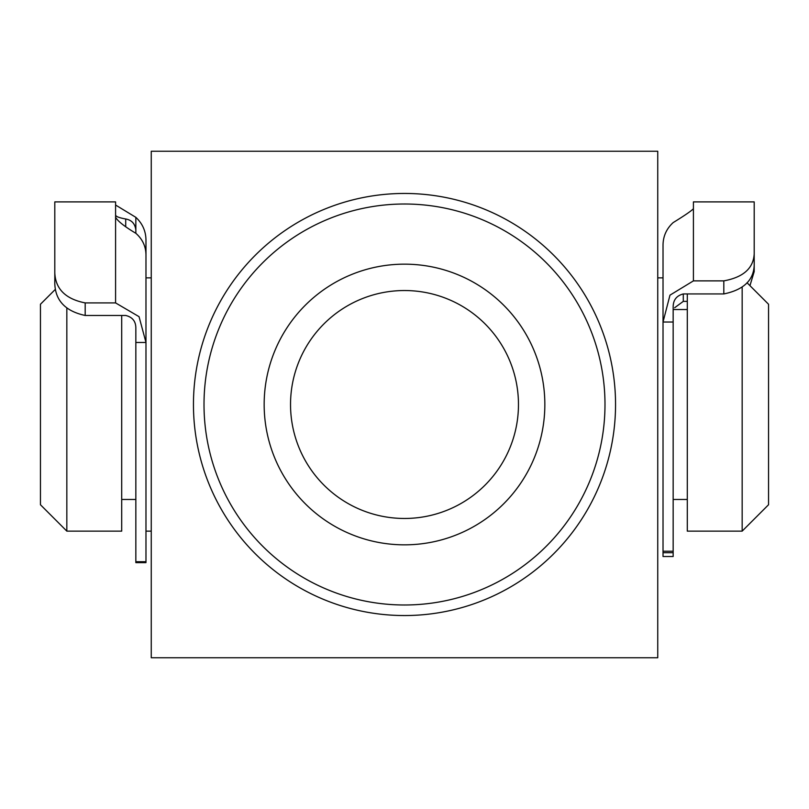 <?xml version="1.0" encoding="UTF-8"?>
<svg xmlns="http://www.w3.org/2000/svg" width="809" height="809" viewBox="0 0 809 809"><rect width="100%" height="100%" fill="white"/><g stroke="black" fill="none" stroke-linecap="round" stroke-linejoin="round"><path stroke-width="1.21" d="M66.834 308.31L66.834 531.129L40.45 504.745L40.45 304.255L55.376 289.329M747.02 282.725L768.55 304.255L768.55 504.745L742.166 531.129L742.166 287.347M687.296 293.94L687.296 531.129L742.166 531.129M115.586 205.031L135.841 217.338C142.455 223.506 145.832 231.071 145.974 240.04L145.974 342.48L139.047 316.673L115.586 302.91L115.586 217.247C117.75 221.181 124.505 226.52 135.841 233.285L135.841 229.877C135.002 223.668 131.634 220.038 125.708 218.986C119.226 217.823 115.849 216.529 115.586 215.073M121.704 315.47L121.704 531.129L66.834 531.129M193.452 404.5A211.048 211.048 0 0 1 404.5 193.452A211.048 211.048 0 0 1 615.548 404.5A211.048 211.048 0 0 1 404.5 615.548A211.048 211.048 0 0 1 193.452 404.5A211.048 211.048 0 0 0 404.5 615.548A211.048 211.048 0 0 0 615.548 404.5M544.841 404.5A140.341 140.341 0 0 1 404.5 544.841A140.341 140.341 0 0 1 264.159 404.5A140.341 140.341 0 0 1 404.5 264.159A140.341 140.341 0 0 1 544.841 404.5M290.532 404.5A113.968 113.968 0 0 0 404.5 518.468A113.968 113.968 0 0 0 518.468 404.5A113.968 113.968 0 0 0 404.5 290.532A113.968 113.968 0 0 0 290.532 404.5M657.747 404.5L657.747 151.253L151.253 151.253L151.253 657.747L657.747 657.747L657.747 404.5M54.8 272.855C55.528 289.035 65.65 299.047 85.188 302.91L85.188 315.47C65.59 311.263 55.457 300.715 54.8 283.828L54.8 201.896L115.586 201.896L115.586 217.247M85.188 315.47L125.708 315.47C132.605 317.138 135.983 321.507 135.841 328.596L135.841 342.48L145.974 342.48L145.974 562.619L135.841 562.619L135.841 342.48M54.8 212.029L54.8 283.828M135.841 233.285C142.445 239.08 145.822 246.249 145.974 254.774L145.974 342.48M85.188 302.91L115.586 302.91M723.812 293.94L723.812 280.875C743.279 277.315 753.412 268.305 754.2 253.864L754.2 265.271C753.604 280.339 743.471 289.895 723.812 293.94L683.292 293.94C676.385 295.7 673.007 300.25 673.159 307.582L673.159 556.501L663.026 556.501L663.026 551.212L673.159 551.212M723.812 280.875L693.414 280.875L669.973 295.154L663.026 322.022L663.026 551.212M673.159 322.022L663.026 322.022L663.026 244.945C663.168 236.117 666.545 228.664 673.159 222.596C684.485 215.629 691.23 211.007 693.414 208.742L693.414 201.896L754.2 201.896L754.2 253.864M749.953 285.658L754.2 271.591L754.2 260.316M687.296 301.373L683.292 301.373L674.635 307.744M754.2 265.271L754.2 271.591M754.2 212.029L754.2 201.896M604.99 404.5A200.49 200.49 0 0 0 404.5 204.01A200.49 200.49 0 0 0 204.01 404.5A200.49 200.49 0 0 0 404.5 604.99A200.49 200.49 0 0 0 604.99 404.5M135.841 217.338L135.841 229.877M125.708 226.318L125.708 218.986M135.841 561.729L145.974 561.729M683.292 293.94L683.292 301.373M693.414 208.742L693.414 280.875M673.159 309.534L687.296 309.534M145.974 277.871L151.253 277.871M657.747 277.871L663.026 277.871M121.704 499.466L135.841 499.466M145.974 531.129L151.253 531.129M673.159 499.466L687.296 499.466M673.159 552.709L663.026 552.709"/></g></svg>
